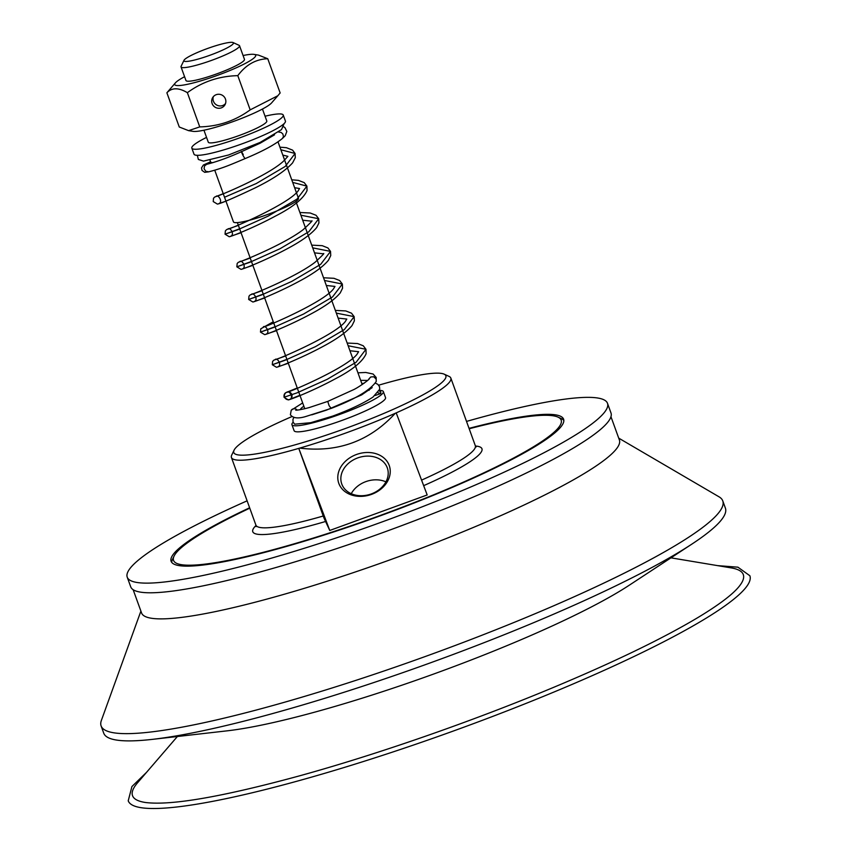 <?xml version="1.0" encoding="UTF-8"?>
<svg xmlns="http://www.w3.org/2000/svg" width="851" height="851" viewBox="0 0 851 851"><rect width="100%" height="100%" fill="white"/><g stroke="black" fill="none" stroke-linecap="round" stroke-linejoin="round"><path stroke-width="1.28" d="M212.101 103.524A7.127 6.978 29.4 0 1 219.335 94.291A7.127 6.978 29.4 0 1 224.983 104.769A7.127 6.978 29.4 0 1 212.101 103.524M213.346 96.663A7.127 6.978 -150.6 0 0 225.526 103.545M282.415 138.468L283.479 136.543L282.851 133.979L281.149 132.437L278.66 132.043M282.521 138.373C274.969 144.627 262.448 151.382 244.96 158.648L243.163 155.754C240.652 150.457 240.684 150.074 243.258 154.595M274.554 134.809L260.204 143.17L241.461 151.701C228.717 157.435 217.196 161.626 206.899 164.275L205.868 164.647M208.761 171.817L205.814 171.338L204.07 168.753L204.559 165.892L206.633 164.339M377.982 392.768L380.759 393.587L375.131 395.481M375.429 383.141L377.823 384.344L379.493 386.641L379.727 389.226L373.015 397.055C363.483 403.321 350.038 409.671 332.677 416.107L310.785 422.692L294.68 424.181L293.052 422.064L292.957 419.341L293.776 417.671M380.759 391.907L380.759 393.587M295.722 410.171C298.158 410.395 308.424 407.927 310.328 407.204L327.763 401.406L329.103 405.65L331.177 408.395C355.25 399.151 370.259 390.183 376.216 381.493L376.174 377.472L373.1 374.025L365.739 372.461L357.952 372.834M327.763 401.406L352.612 390.12C358.643 387.652 371.621 377.78 368.855 379.003L370.77 376.961L373.674 376.77L376.142 379.025L376.27 381.301M284.596 397.066A3.893 3.84 68 0 1 286.776 392.226A3.893 3.84 68 0 1 290.244 399.162A3.893 3.84 68 0 1 284.596 397.066L297.02 392.864L327.199 379.312L356.122 362.249L365.962 349.282L348.144 345.751M184.571 76.707A43.039 5.861 -19.9 0 0 175.434 82.845A43.039 5.861 -19.9 0 0 174.923 83.536A43.039 5.861 -19.9 0 0 210.835 77.675A43.039 5.861 -19.9 0 0 255.491 56.326A43.039 5.861 -19.9 0 0 254.034 54.39A43.039 5.861 -19.9 0 0 243.088 55.528M181.04 66.931L185.954 80.515A31.115 4.244 -19.9 0 0 216.654 73.909A31.115 4.244 -19.9 0 0 244.46 59.336L239.546 45.752A31.115 4.244 160.1 0 1 207.453 61.825A31.115 4.244 160.1 0 1 181.04 66.931A31.115 4.244 160.1 0 1 181.114 66.282L183.986 60.315A26.338 3.595 160.1 0 1 211.08 47.252A26.338 3.595 160.1 0 1 233.046 42.55A26.338 3.595 160.1 0 1 206.282 56.538A26.338 3.595 160.1 0 1 183.986 60.315M277.841 95.737L271.597 102.897A43.039 5.861 160.1 0 1 233.812 121.331A43.039 5.861 160.1 0 1 192.996 131.352L188.603 130.65L199.751 126.895C218.462 126.448 235.27 120.768 250.183 109.864L277.841 95.737L280.149 92.95L267.757 58.73C255.874 59.134 245.896 64.772 237.801 75.643C219.101 76.09 202.283 81.77 187.369 92.674C178.646 87.483 171.817 87.525 166.881 92.791L175.434 82.845M254.034 54.39L258.427 55.092L267.757 58.73M166.881 92.791L179.274 127.012L188.603 130.65M237.801 75.643L250.183 109.864M187.369 92.674L199.751 126.895M262.459 109.034L266.788 121.002A31.115 4.244 160.1 0 1 234.695 137.085A31.115 4.244 160.1 0 1 208.282 142.181L203.942 130.214M265.055 116.215A48.613 6.627 160.1 0 1 283.245 115.045A48.613 6.627 160.1 0 1 233.1 140.17A48.613 6.627 160.1 0 1 191.826 148.138A48.613 6.627 160.1 0 1 206.548 137.394M283.245 115.045L285.425 121.087A48.613 6.627 160.1 0 1 235.291 146.212A48.613 6.627 160.1 0 1 194.007 154.18L191.826 148.138M212.899 162.669A35.646 4.861 160.1 0 1 210.569 161.839L209.984 160.233M278.011 141.851L298.456 198.315A34.572 4.712 160.1 0 1 262.799 216.186A34.572 4.712 160.1 0 1 233.44 221.856L214.75 170.221M304.818 408.682A31.115 4.244 160.1 0 1 304.669 408.448L237.386 222.611M300.36 409.671A35.646 4.861 160.1 0 1 303.86 406.225M379.397 390.449A48.613 6.627 160.1 0 1 383.344 391.577A48.613 6.627 160.1 0 1 333.209 416.703A48.613 6.627 160.1 0 1 291.925 424.67A48.613 6.627 160.1 0 1 293.127 422.266M383.344 391.577L385.535 397.619A48.613 6.627 160.1 0 1 335.39 422.745A48.613 6.627 160.1 0 1 294.116 430.712L291.925 424.67M233.046 42.55L239.067 45.305A31.115 4.244 160.1 0 1 239.546 45.752M171.753 562.415A208.708 28.445 160.1 0 1 172.519 559.341L174.072 556.097A206.123 28.094 160.1 0 1 249.769 508.175M469.178 428.755A206.123 28.094 160.1 0 1 558.011 417.118L561.288 418.607A208.708 28.445 160.1 0 1 563.851 420.479M469.039 428.351A208.708 28.445 160.1 0 1 563.607 419.203A208.708 28.445 160.1 0 1 562.894 423.915A208.708 28.445 160.1 0 1 362.515 522.163A208.708 28.445 160.1 0 1 171.115 561.288A208.708 28.445 160.1 0 1 171.828 556.565A208.708 28.445 160.1 0 1 249.63 507.77M466.529 421.415A255.385 34.806 160.1 0 1 607.497 403.31A255.385 34.806 160.1 0 1 606.614 409.086A255.385 34.806 160.1 0 1 361.43 529.311A255.385 34.806 160.1 0 1 127.224 577.169A255.385 34.806 160.1 0 1 128.107 571.393A255.385 34.806 160.1 0 1 247.12 500.835M607.497 403.31L610.986 412.98A255.385 34.806 160.1 0 1 610.114 418.745A255.385 34.806 160.1 0 1 364.93 538.97A255.385 34.806 160.1 0 1 130.724 586.828L127.224 577.169M610.965 416.713L619.39 439.988A254.087 34.636 160.1 0 1 618.517 445.733A254.087 34.636 160.1 0 1 374.578 565.341A254.087 34.636 160.1 0 1 141.564 612.954L133.139 589.679M618.72 438.137L719.063 496.835A330.571 45.06 160.1 0 1 722.776 500.899A330.571 45.06 160.1 0 1 721.648 508.366A330.571 45.06 160.1 0 1 404.278 663.982A330.571 45.06 160.1 0 1 101.12 725.935A330.571 45.06 160.1 0 1 101.375 720.435L140.894 611.114M722.776 500.899L725.403 508.143A330.571 45.06 160.1 0 1 724.265 515.61A330.571 45.06 160.1 0 1 691.948 544.055A330.571 45.06 160.1 0 1 429.904 663.025A330.571 45.06 160.1 0 1 152.435 739.359A330.571 45.06 160.1 0 1 103.737 733.179L101.12 725.935M691.948 544.055L629.112 585.318A246.311 33.572 160.1 0 1 433.872 673.96A246.311 33.572 160.1 0 1 227.121 730.839L152.435 739.359M670.96 557.841L731.169 567.894A324.774 44.263 160.1 0 1 742.178 581.924A324.774 44.263 160.1 0 1 737.711 588.105C730.796 595.881 717.563 605.678 698.001 617.496C662.567 638.644 614.167 662.046 552.788 687.704C471.858 721.499 376.748 754.582 298.956 776.006C222.217 796.887 171.051 805.716 145.468 802.493A324.774 44.263 160.1 0 1 133.639 788.334A324.774 44.263 160.1 0 1 137.564 782.771L177.38 736.509M717.595 565.628L737.913 567.181L749.88 575.765A330.571 45.06 160.1 0 1 454.391 730.647A330.571 45.06 160.1 0 1 128.224 800.802L131.926 786.547L146.542 772.346M387.216 467.656A24.147 19.243 161.1 0 1 387.386 468.103A24.147 19.243 161.1 0 1 371.036 494.027A24.147 19.243 161.1 0 1 341.836 484.187A24.147 19.243 161.1 0 1 341.676 483.73A24.147 19.243 161.1 0 1 358.016 457.806A24.147 19.243 161.1 0 1 387.216 467.656M389.152 465.284A26.743 21.307 -18.9 0 0 344.942 461.742A26.743 21.307 -18.9 0 0 357.973 496.282A26.743 21.307 -18.9 0 0 389.152 465.284M385.928 481.847A24.147 19.243 -18.9 0 0 351.24 493.708M378.674 385.195A112.779 15.371 160.1 0 1 444.137 374.153A112.779 15.371 160.1 0 1 445.775 375.557A112.779 15.371 160.1 0 1 346.676 428.032A112.779 15.371 160.1 0 1 233.865 452.775A112.779 15.371 160.1 0 1 234.068 450.2L231.727 455.062A116.672 15.903 160.1 0 0 231.429 457.498A116.672 15.903 160.1 0 0 299.733 448.105C337.741 452.796 369.589 441.19 395.29 413.288A116.672 15.903 160.1 0 1 299.733 448.105L298.797 448.445L329.752 530.46L323.976 518.014L298.797 448.445M444.137 374.153L449.051 376.397A116.672 15.903 160.1 0 1 450.743 377.855A116.672 15.903 160.1 0 1 450.839 378.078A116.672 15.903 160.1 0 1 395.29 413.288L396.226 412.948L427.181 494.963L329.752 530.46M234.068 450.2A112.779 15.371 160.1 0 1 291.733 416.65M558.011 417.118A206.123 28.094 160.1 0 1 561 419.692A206.123 28.094 160.1 0 1 379.886 515.589A206.123 28.094 160.1 0 1 173.721 560.798A206.123 28.094 160.1 0 1 174.072 556.097M297.254 410.129A3.893 3.84 -112 0 0 291.223 410.246A3.893 3.84 -112 0 0 291.212 410.246L302.669 402.927M286.893 359.356L272.299 364.739L285.213 360.228L315.391 346.676L344.304 329.614L354.154 316.646L336.336 313.115M275.075 326.72L260.48 332.103L273.384 327.603L303.573 314.04L332.486 296.978L342.347 284.021L324.518 280.479M263.267 294.084L248.673 299.467L261.576 294.967L291.755 281.404L320.678 264.342L330.528 251.385L312.7 247.854M251.449 261.448L236.855 266.831L249.769 262.331L279.958 248.769L308.87 231.706L318.71 218.739L300.892 215.218M239.642 228.813L225.047 234.195L237.95 229.696L268.139 216.133L297.063 199.07L306.903 186.114L292.68 182.391M224.536 197.251L256.321 183.508L285.234 166.445L295.084 153.478L280.873 149.755M325.348 521.546A121.853 16.605 160.1 0 1 256.013 525.461M475.454 446.02A121.853 16.605 160.1 0 1 423.67 485.655M323.252 516.004A116.672 15.903 160.1 0 1 255.906 525.12L256.002 526.631M476.209 446.913L475.315 445.701A116.672 15.903 160.1 0 1 421.575 480.113M284.138 123.586L281.49 129.618L260.129 142.425L228.547 154.988L203.495 161.116L198.357 159.456L197.326 155.308M283.606 126.756L284.915 127.576L286.83 131.426L285.213 135.713L282.468 138.415M244.96 158.648C230.206 164.881 222.334 168.37 208.506 171.87M208.644 171.849L204.697 172.327L202.006 170.402L201.527 167.881L203.368 165.03L210.559 161.796M311.753 414.841L326.507 410.108L361.632 394.917L372.174 387.599M380.801 391.949L379.206 390.875M361.845 383.599L364.207 383.216M291.212 410.246L290.404 414.767C293.191 418.437 298.744 418.873 307.073 416.096L331.167 408.395M367.685 380.408L360.686 380.386M299.903 395.29L290.244 399.162M297.254 387.982L286.244 392.492M279.936 147.17L286.415 147.702L292.563 150.127L295.084 153.478L295.297 157.68L292.584 162.903C285.191 170.966 272.533 179.38 254.619 188.145C233.482 198.155 221.079 203.474 217.42 204.102L213.229 201.57L213.516 198.294L214.58 197.102L223.249 193.688M282.798 155.073L287.893 156.35L283.5 161.169C267.831 175.912 216.473 197.07 216.005 196.464C218.047 193.9 223.505 202.134 218.633 203.708L225.951 201.144M294.616 187.709L299.541 188.518L298.063 190.996C287.851 204.687 228.238 230.025 227.823 229.1C229.94 226.632 235.301 234.61 230.44 236.344L241.056 232.727M302.701 220.218L311.349 221.154C313.476 219.781 310.764 222.622 303.211 229.642C283.979 244.471 240.195 262.108 239.642 261.736C241.641 259.172 247.141 267.384 242.258 268.98L252.864 265.363M314.519 252.853L323.167 253.789C325.135 252.609 322.465 255.406 315.157 262.182C295.999 277.022 252.024 294.744 251.449 294.361C253.513 291.904 258.959 299.839 254.077 301.605L264.682 297.999M326.327 285.489L334.986 286.415L333.369 289.053C322.752 302.85 263.682 327.901 263.267 326.997C265.267 324.433 270.778 332.645 265.884 334.241L276.501 330.635M338.145 318.114L346.793 319.051L345.261 321.593C334.9 335.326 275.511 360.547 275.075 359.633C277.086 357.069 282.585 365.281 277.703 366.877L288.308 363.271M349.952 350.75L358.611 351.697L356.941 354.388C346.176 368.217 287.308 393.162 286.893 392.268C289.01 389.801 294.372 397.779 289.51 399.513L289.691 399.438M286.776 392.226C284.542 393.045 283.649 394.758 284.117 397.374L288.308 399.906C290.095 399.768 312.743 391.035 334.996 378.993C352.293 370.057 362.675 361.632 366.121 353.729L365.962 349.282L363.249 345.772L357.558 343.559L347.165 343.049M285.659 355.952L273.777 360.186L272.597 361.441L272.299 364.739L276.49 367.27C278.298 367.111 300.084 358.739 322.072 346.953C336.528 339.336 346.527 332.188 352.059 325.529L354.367 320.848L354.154 316.646L351.495 313.179L345.751 310.923L335.347 310.413M273.277 321.752L260.789 328.805L260.48 332.103L264.672 334.634C266.469 334.486 288.702 325.933 310.838 314.008C325.039 306.477 334.847 299.435 340.272 292.861L342.559 288.202L342.347 284.021L339.613 280.5L333.943 278.298L323.54 277.777M262.034 290.691L250.162 294.914L248.981 296.169L248.673 299.467L252.864 301.999C254.651 301.86 277.203 293.17 299.435 281.149C313.455 273.692 323.135 266.703 328.475 260.204L330.741 255.555L330.528 251.385L327.901 247.939L322.252 245.684L311.721 245.141M250.226 258.055L238.237 262.353L237.163 263.533L236.855 266.831L241.046 269.363C242.843 269.224 265.193 260.619 287.361 248.662C301.499 241.152 311.264 234.131 316.657 227.589L318.934 222.93L318.71 218.739L316.019 215.26L310.19 212.995L299.914 212.505M238.397 225.377L226.685 229.547L225.377 230.855L225.047 234.195L229.238 236.738C231.036 236.589 253.172 228.057 275.277 216.165C292.925 207.112 303.509 198.591 307.051 190.581L306.903 186.114L304.211 182.625L298.414 180.369L291.755 179.806M295.903 201.432L362.196 384.578M368.802 389.471L369.111 390.332M231.429 457.498L255.906 525.12M450.839 378.078L475.315 445.701"/></g></svg>
